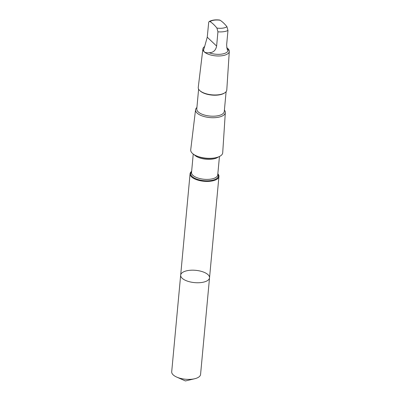 <?xml version="1.0" encoding="UTF-8"?>
<svg xmlns="http://www.w3.org/2000/svg" width="401" height="401" viewBox="0 0 401 401"><rect width="100%" height="100%" fill="white"/><g stroke="black" fill="none" stroke-linecap="round" stroke-linejoin="round"><path stroke-width="0.6" d="M201.979 282.439A14.496 6.17 -174.7 0 1 187.462 281.146A14.496 6.17 -174.7 0 1 180.671 275.131A14.496 6.17 -174.7 0 1 195.673 270.324A14.496 6.17 -174.7 0 1 209.533 277.808A14.496 6.17 -174.7 0 1 201.979 282.439A14.496 6.17 -174.7 0 1 187.462 281.146A14.496 6.17 -174.7 0 1 180.671 275.131L171.703 371.762A14.496 6.17 5.3 0 0 176.716 377.085A14.496 6.17 5.3 0 0 193.016 379.07A14.496 6.17 5.3 0 0 194.665 378.75A14.496 6.17 5.3 0 0 200.57 374.444L209.533 277.808A14.496 6.17 -174.7 0 1 201.979 282.439M209.147 52.747C213.272 52.651 215.758 50.426 216.615 46.065L217.938 31.809L216.906 28.065C214.695 25.273 212.42 23.118 210.074 21.599L209.217 21.489L208.715 22.205L207.247 37.198L204.209 48.075C202.655 51.513 204.304 53.072 209.147 52.747A12.03 5.123 5.3 0 0 221.898 54.075A12.03 5.123 5.3 0 0 228.169 50.235A12.03 5.123 5.3 0 0 228.169 50.2L227.923 48.611L226.745 47.659M209.217 21.489C212.034 20.03 215.512 19.549 219.653 20.05L220.109 20.24C222.44 21.749 224.715 23.905 226.941 26.707L227.974 30.451L226.65 44.706C226.901 48.912 227.407 50.737 228.174 50.175M227.783 50.155L228.169 50.235M191.638 171.337A14.496 6.17 5.3 0 0 190.069 173.793A14.496 6.17 5.3 0 0 196.866 179.808A14.496 6.17 5.3 0 0 211.377 181.097A14.496 6.17 5.3 0 0 218.936 176.47A14.496 6.17 5.3 0 0 217.843 173.768M196.906 107.533A14.952 6.366 5.3 0 0 195.548 109.784L190.721 149.814A16.065 6.837 5.3 0 0 196.921 156.064A16.065 6.837 5.3 0 0 214.329 157.989A16.065 6.837 5.3 0 0 215.457 157.783A16.065 6.837 5.3 0 0 222.705 152.781L225.322 112.546A14.952 6.366 5.3 0 0 224.405 110.085M195.548 109.784A14.952 6.366 5.3 0 0 202.48 116.039A14.952 6.366 5.3 0 0 217.522 117.393A14.952 6.366 5.3 0 0 225.322 112.546M198.615 89.107L196.776 108.937A13.809 5.88 5.3 0 0 203.247 114.666A13.809 5.88 5.3 0 0 217.076 115.899A13.809 5.88 5.3 0 0 224.274 111.488L226.114 91.659M204.47 46.651A13.258 5.644 5.3 0 0 202.891 48.942L198.254 87.368A14.326 6.1 5.3 0 0 199.658 90.456L200.084 90.862A13.809 5.88 5.3 0 0 219.021 94.917A13.809 5.88 5.3 0 0 224.349 93.112L224.836 92.791A14.326 6.1 5.3 0 0 226.786 90.014L229.297 51.393A13.258 5.644 5.3 0 0 227.984 48.666A13.258 5.644 5.3 0 0 227.953 48.636M199.658 90.456A14.326 6.1 5.3 0 0 219.312 94.661A14.326 6.1 5.3 0 0 224.836 92.791M202.891 48.942A13.258 5.644 5.3 0 0 209.036 54.491A13.258 5.644 5.3 0 0 222.38 55.694A13.258 5.644 5.3 0 0 229.297 51.393M217.938 31.809A12.03 5.123 5.3 0 0 227.974 30.451M216.906 28.065A9.574 4.075 5.3 0 0 223.051 28.095A9.574 4.075 5.3 0 0 226.941 26.707M191.603 171.728A13.875 5.905 5.3 0 0 195.437 178.58A13.875 5.905 5.3 0 0 211.111 180.52A13.875 5.905 5.3 0 0 217.808 174.159M193.242 154.064L191.533 172.48A13.158 5.604 5.3 0 0 197.703 177.944A13.158 5.604 5.3 0 0 210.881 179.112A13.158 5.604 5.3 0 0 217.738 174.911L219.447 156.495M194.31 154.776A13.158 5.604 5.3 0 0 212.741 159.047A13.158 5.604 5.3 0 0 218.264 156.997M196.921 156.064L198.154 156.565A13.875 5.905 5.3 0 0 213.182 158.225A13.875 5.905 5.3 0 0 214.159 158.049L215.457 157.783M220.109 20.24A9.574 4.075 5.3 0 0 210.074 21.599M207.247 37.198L216.615 46.065M176.716 377.085L185.407 380.95L194.665 378.75M190.069 173.793L180.671 275.131M218.936 176.47L209.533 277.808"/></g></svg>
